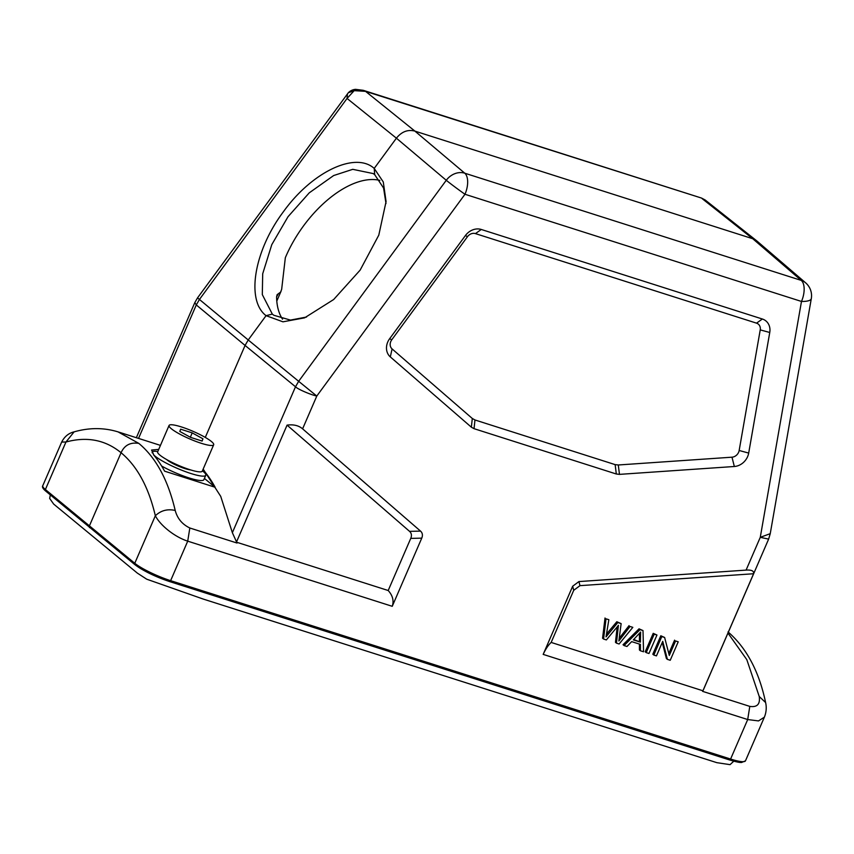 <?xml version="1.0" encoding="UTF-8"?>
<svg xmlns="http://www.w3.org/2000/svg" width="854" height="854" viewBox="0 0 854 854"><rect width="100%" height="100%" fill="white"/><g stroke="black" fill="none" stroke-linecap="round" stroke-linejoin="round"><path stroke-width="1.28" d="M276.589 296.882L278.361 293.755L277.112 294.683L276.589 296.904A86.542 45.625 125 0 0 282.535 319.182M379.849 180.397A86.542 45.625 125 0 0 285.332 257.716L281.66 289.357L280.582 292.111L278.361 293.755M347.45 93.887L347.055 98.445L396.405 138.188C401.658 131.655 407.828 129.285 414.905 131.11L752.737 238.725L801.255 280.4A17.016 14.475 -49.3 0 1 805.621 282.823L757.103 241.159M203.167 469.081L220.727 496.377L232.363 532.693L295.505 386.777L298.654 381.3L316.791 396.053L464.982 194.264A17.016 0.598 -143.7 0 1 446.268 180.29A17.016 14.358 -49.8 0 1 464.768 173.202L414.905 131.11L365.555 91.357L363.228 90.31L355.606 89.35A11.177 11.177 0 0 0 348.304 92.776L197.541 297.854L194.829 302.583L196.292 304.931L138.54 438.401M204.426 478.421L215.144 487.271A238.223 119.165 107.7 0 0 204.469 471.355L204.085 472.251M215.144 487.271L164.608 471.173A238.223 119.165 -72.3 0 0 153.933 455.257L151.585 450.037L158.716 449.385M202.9 469.689L204.469 471.355M701.38 198.021L365.555 91.357L354.186 90.652L355.606 89.371M197.541 297.865L199.441 299.455L347.055 98.445L354.186 90.652L348.315 92.787M705.276 200.071L702.041 198.555L752.737 238.725L757.882 241.821M727.96 633.092L746.812 659.64L759.238 696.501C760.316 704.198 757.167 707.486 749.791 706.386L702.586 691.345L703.493 689.626M543.176 654.388L572.671 586.228L578.927 581.574L746.086 570.109C751.573 569.746 754.082 570.952 753.58 573.749L579.973 585.652L573.717 590.306L551.161 642.432C548.3 645.069 545.631 649.051 543.176 654.388L747.698 719.548L749.791 706.386M551.161 642.432L702.938 690.779L753.58 573.749M764.373 717.168L758.491 720.925L747.698 719.548L730.597 759.046A29.175 4.964 23.4 0 0 745.478 760.829L764.373 717.168C766.316 712.343 766.732 707.464 765.611 702.543L759.238 696.501M232.363 532.693L237.038 543.037L189.823 527.996L187.72 541.158C175.177 537.134 160.595 525.883 155.343 515.763C160.851 510.489 167.469 508.728 175.209 510.457C168.046 479.98 155.919 457.616 138.807 443.375C130.395 442.084 124.481 445.201 121.065 452.727L89.296 526.149L89.51 527.612M74.085 431.889L65.95 442.02L61.68 442.052C64.477 436.586 68.619 433.191 74.095 431.857C89.36 427.534 104.06 427.555 118.204 431.932M138.807 443.375L118.194 431.964M409.557 531.359L287.072 425.132L236.43 542.162L388.196 590.52L410.753 538.394C411.938 535.522 411.543 533.174 409.557 531.359L420.542 531.113L302.604 428.836L316.791 396.053C310.632 394.761 297.384 389.008 295.505 386.777L245.077 345.443L248.226 339.977L199.441 299.455L196.292 304.931L245.077 345.443L205.28 437.408M189.823 527.996C182.222 524.335 177.354 518.485 175.209 510.457M420.542 531.113C422.527 532.928 422.922 535.266 421.748 538.148L392.242 606.308C394.068 600.789 392.712 595.526 388.196 590.52M302.604 428.836C298.665 425.495 293.488 424.257 287.072 425.132M396.405 138.188L374.212 168.419L383.286 181.977L386.072 201.565L378.792 235.149L360.153 270.099L333.668 299.519L304.579 317.848L282.952 321.819L266.074 315.66L248.226 339.977L298.654 381.3L446.268 180.29L396.405 138.188M272.319 314.101L266.074 315.66C245.803 300.352 254.076 250.702 283.443 211.696C311.923 171.942 355.264 151.286 374.212 168.419L374.703 174.686L373.241 173.575L352.755 169.327L333.658 175.54L309.255 192.833L288.022 216.713L271.796 244.618L262.701 273.76L262.306 294.598L272.319 314.101L273.856 315.275L290.435 320.09L306.565 317.026M770.244 533.665L760.274 537.326L768.632 539.109L770.233 533.718M661.797 636.572L664.625 637.479L669.301 655.456L675.578 640.959L678.225 641.802L670.23 660.27L667.401 659.373L662.736 641.365L656.448 655.883L653.801 655.039L661.797 636.572L660.804 635.76L664.625 637.479M653.801 655.039L652.819 654.217L660.804 635.76M667.401 659.373L666.408 658.551L662.245 642.496M678.225 641.802L675.578 640.959M668.799 653.524L674.585 640.148M654.207 634.159L656.961 635.034L648.976 653.502L646.211 652.616L654.207 634.159L653.214 633.337L656.961 635.034M646.211 652.616L645.218 651.805L653.214 633.337M640.393 642.144L640.617 632.035L633.326 639.892L640.393 642.144L633.711 639.507M640.436 636.326L639.443 635.515L639.4 641.322M639.475 633.519L639.443 635.515M640.03 629.644L643.009 630.583L643.542 651.773L640.404 650.769L640.393 644.396L631.672 641.621L626.964 646.489L624.039 645.56L640.03 629.644L639.038 628.822L643.009 630.583M624.039 645.56L623.046 644.738L639.038 628.822M640.404 650.769L639.411 649.947L639.4 644.087M616.876 627.263L606.372 639.924L603.564 639.038L606.02 618.808L608.849 619.705L606.03 636.881L617.805 622.555L621.136 623.623L618.872 640.97L630.049 626.462L632.825 627.348L619.118 643.991L616.46 643.137L618.424 625.299M618.435 625.299L616.887 627.274M606.02 618.808L608.849 619.705M603.564 639.038L602.572 638.216L605.027 617.986M616.46 643.137L615.467 642.325L617.164 626.932M632.825 627.348L630.049 626.462M629.056 625.64L619.524 637.927M621.136 623.623L616.812 621.744L607.45 632.953L608.443 633.764M617.805 622.555L616.812 621.744M607.45 632.953L606.586 634.063M769.753 332.484L748.691 453.079A14.582 12.383 129.5 0 1 734.333 466.497L619.47 474.376L616.31 474.002L615.136 464.619L618.285 464.982L731.985 457.189A7.291 6.191 -50.5 0 0 739.158 450.485L760.231 329.89L769.753 332.484A14.582 12.383 129.5 0 0 762.355 319.012L481.272 229.47A14.582 12.383 129.5 0 0 465.419 235.544L389.648 338.707L391.751 339.807L467.512 236.643A7.291 6.191 -50.5 0 1 475.443 233.612L756.537 323.154A7.291 6.191 -50.5 0 1 760.231 329.89M390.321 356.908L392.082 348.912L472.305 418.481L474.973 419.976L474.034 428.676L471.365 427.192L390.321 356.908A14.582 12.383 -50.5 0 1 389.648 338.707M392.082 348.912A7.291 6.191 -50.5 0 1 391.751 339.807M615.136 464.619L474.973 419.976M474.034 428.676L616.31 474.002M385.997 203.508L383.563 188.019L374.703 174.686M202.953 438.807L192.214 432.882L180.632 429.188L179.799 431.43L190.538 437.365L202.12 441.059L202.953 438.807L202.003 441.016M201.288 443.301A24.307 4.142 -156.6 0 1 178.881 433.629A24.307 4.142 -156.6 0 1 169.06 425.473A24.307 4.142 -156.6 0 1 193.015 431.323A24.307 4.142 -156.6 0 1 213.681 444.774A24.307 4.142 -156.6 0 1 201.288 443.301M213.681 444.774L202.27 471.152A24.307 4.142 -156.6 0 1 189.866 469.679A24.307 4.142 -156.6 0 1 167.459 460.007A24.307 4.142 -156.6 0 1 157.648 451.851L169.06 425.473M190.591 469.903A14.582 2.487 -156.6 0 1 184.955 468.6A14.582 2.487 -156.6 0 1 166.551 459.495M202.409 470.832A29.175 4.964 -156.6 0 1 205.782 475.283A29.175 4.964 -156.6 0 1 190.901 473.511A29.175 4.964 -156.6 0 1 153.485 454.712M152.225 452.887A29.175 4.964 -156.6 0 1 152.236 452.118A29.175 4.964 -156.6 0 1 157.787 451.531M205.782 475.283L203.871 479.681A29.175 4.964 -156.6 0 1 188.99 477.909A29.175 4.964 -156.6 0 1 161.63 466.038M192.214 432.882L190.325 437.248M464.768 173.202A17.016 8.508 107.7 0 1 464.982 194.264L801.479 301.451A17.016 8.508 -72.3 0 0 801.255 280.4L464.768 173.202M572.671 586.228L573.717 590.306M169.732 581.585L729.433 759.879A1.462 0.726 -72.3 0 0 729.562 759.953A1.462 0.726 -72.3 0 0 730.597 759.046L170.629 580.667A1.462 0.726 107.7 0 1 169.594 581.563A1.462 0.726 107.7 0 1 169.466 581.489A27.712 4.718 23.4 0 1 135.402 564.974A1.462 1.228 -50.8 0 1 134.772 563.277L155.343 515.763C148.596 487.111 137.163 466.103 121.065 452.727C105.373 439.874 87.001 436.309 65.95 442.02L45.39 489.534L134.772 563.277A29.175 4.964 23.4 0 0 170.629 580.667L187.72 541.158L392.242 606.308M745.478 760.829L741.486 762.526C740.589 762.419 739.457 762.889 729.562 759.953L169.594 581.563C155.012 576.599 143.493 571.006 135.049 564.782L45.657 491.039C42.871 488.659 41.91 486.876 42.785 485.702A29.175 4.964 23.4 0 0 45.39 489.534A1.462 1.249 129.8 0 0 46.031 491.242M410.753 538.394L421.748 538.148M770.233 533.729L811.3 298.665A17.016 5.007 -170.1 0 1 801.479 301.451L760.274 537.326L746.086 570.109M621.648 637.287L620.655 636.465M578.927 581.574L579.973 585.652M619.47 474.376L618.285 464.982M734.333 466.497L731.985 457.189M748.691 453.079L739.158 450.485M756.537 323.154L762.355 319.012M481.272 229.47L475.443 233.612M465.419 235.544L467.512 236.643M472.305 418.481L471.365 427.192M276.792 301.078L281.073 291.193M363.281 90.321L701.518 198.064L705.137 199.964M728.035 631.896C746.577 647.983 759.11 671.532 765.611 702.543M42.785 485.702L61.68 442.052M136.352 437.707L194.829 302.572M160.445 445.382L118.194 431.921M811.3 298.665A17.016 17.016 0 0 0 805.61 282.813M705.319 200.103L756.708 240.828M703.365 689.915L768.632 539.109M50.322 494.925L49.66 498.437L53.663 504.073L137.355 573.119L146.717 579.193L203.263 599.07L716.837 762.665L730.053 764.65L733.789 761.192"/></g></svg>
